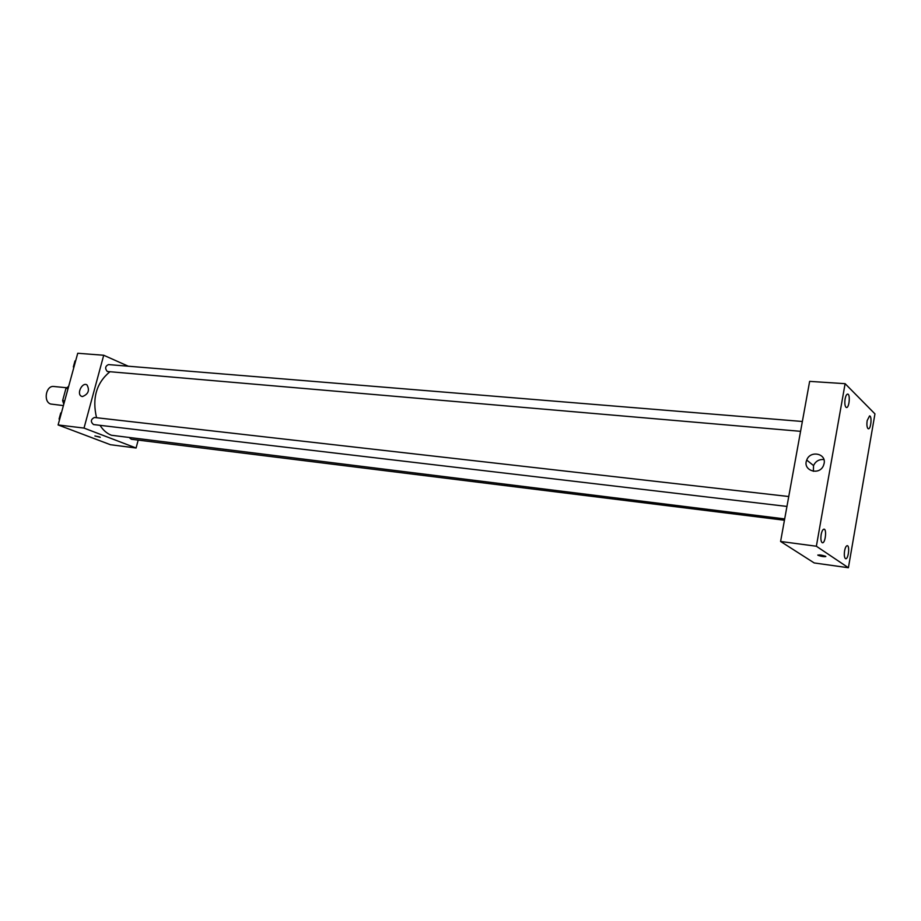 <?xml version="1.0" encoding="UTF-8"?>
<svg xmlns="http://www.w3.org/2000/svg" width="921" height="921" viewBox="0 0 921 921"><rect width="100%" height="100%" fill="white"/><g stroke="black" fill="none" stroke-linecap="round" stroke-linejoin="round"><path stroke-width="1.38" d="M66.611 387.741L53.867 386.498C46.004 385.231 42.988 401.533 50.643 404.02L63.411 405.597M64.712 400.831L62.616 400.6L65.967 388.374L68.672 386.371M62.616 400.6L63.791 404.181M68.062 388.581L65.967 388.374M65.84 396.732L67.866 389.295M138.173 440.1L136.089 448.009L110.439 444.716L58.104 424.949L77.732 353.261L103.716 355.253L128.318 366.224M100.021 425.318C103.071 430.153 106.859 433.469 111.383 435.253L784.692 518.914M109.829 371.819C96.417 382.952 91.996 398.252 96.544 417.72M136.089 448.009L84.018 428.081L103.716 355.253M802.364 421.484L108.471 364.589C105.19 366.167 104.798 368.469 107.297 371.497L800.579 431.327M129.803 438.085L131.392 439.259L784.45 520.238M786.96 506.435L93.516 424.558C90.419 421.806 90.707 419.446 94.368 417.478L788.756 496.523M84.018 428.081L58.104 424.949M82.441 396.571L81.244 396.18C76.385 393.601 82.441 381.743 86.988 384.932C89.878 390.308 88.358 394.188 82.441 396.571M99.48 436.865L94.967 436.024L99.48 436.865M100.274 437.314L94.921 435.932M814.21 562.95L780.594 541.467L809.64 381.375L845.11 383.677L874.95 413.886L848.402 567.739L814.21 562.95M848.402 567.739L816.363 546.234L780.594 541.467M825.665 556.319C824.721 556.975 822.177 556.641 818.044 555.305C818.781 554.592 821.302 554.914 825.596 556.272L825.665 556.319M816.363 546.234L845.11 383.677M824.122 463.47L823.466 465.6C819.195 476.088 802.26 470.378 806.738 460.074C810.031 450.185 826.379 453.293 824.122 463.47M845.121 398.874C844.545 402.914 844.822 405.701 845.95 407.243L846.491 407.519C849.277 408.038 850.486 393.981 847.654 394.096C846.572 394.223 845.731 395.811 845.121 398.874M821.175 534.514C820.588 538.647 820.887 541.352 822.085 542.619L822.441 542.768C825.297 543.459 826.977 529.207 824.042 529.161C822.833 529.276 821.877 531.06 821.175 534.514M844.592 550.862C844.039 554.822 844.304 557.401 845.397 558.587L845.72 558.713C848.333 559.369 849.968 545.716 847.274 545.681C846.157 545.785 845.259 547.511 844.592 550.862M867.179 420.575C866.638 424.443 866.88 427.102 867.916 428.541L868.388 428.783C870.944 429.29 872.164 415.82 869.562 415.924L867.179 420.575M813.37 471.299L813.542 465.577C815.615 461.202 819.068 459.188 823.892 459.533M825.838 556.537C823.915 556.86 821.313 556.457 818.044 555.305L817.802 555.041M59.543 419.711L59.071 419.032L60.728 412.988L61.442 412.758M59.704 419.101L59.071 419.032M61.362 413.057L60.728 412.988M60.337 414.415L59.186 418.629M73.807 367.606L73.346 366.915L74.981 360.951L75.683 360.756M73.979 366.972L73.346 366.915M75.614 360.997L74.981 360.951M74.555 362.506L73.415 366.673M82.061 396.514L81.244 396.18M813.542 465.577L806.738 460.074"/></g></svg>
